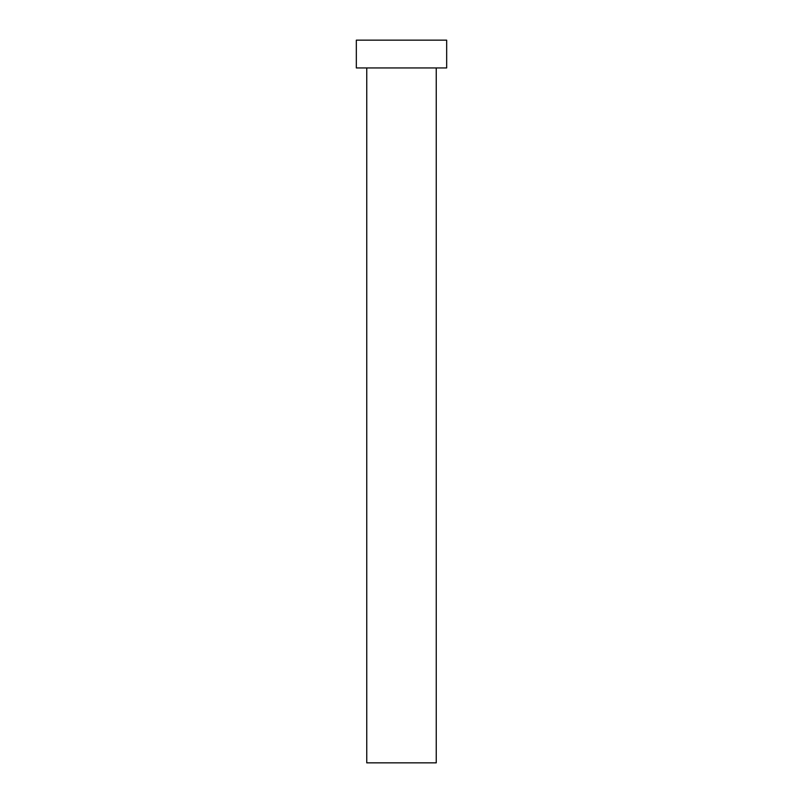<?xml version="1.0" encoding="UTF-8"?>
<svg xmlns="http://www.w3.org/2000/svg" width="803" height="803" viewBox="0 0 803 803"><rect width="100%" height="100%" fill="white"/><g stroke="black" fill="none" stroke-linecap="round" stroke-linejoin="round"><path stroke-width="1.2" d="M436.25 67.944L436.25 762.85L366.75 762.85L366.75 67.944M446.669 67.944L356.331 67.944L356.331 40.15L446.669 40.15L446.669 67.944"/></g></svg>
